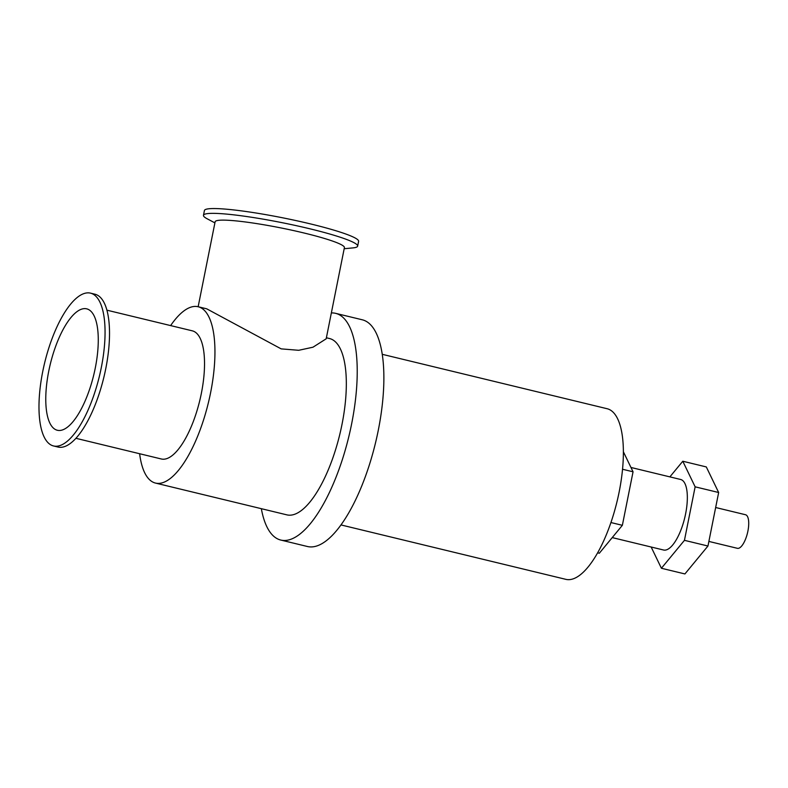 <?xml version="1.0" encoding="UTF-8"?>
<svg xmlns="http://www.w3.org/2000/svg" width="788" height="788" viewBox="0 0 788 788"><rect width="100%" height="100%" fill="white"/><g stroke="black" fill="none" stroke-linecap="round" stroke-linejoin="round"><path stroke-width="1.18" d="M651.154 547.01L661.408 568.256L684.447 540.332L695.134 486.826L682.792 461.236L669.879 476.878M612.227 537.593L663.565 550.014A36.287 13.002 -76.4 0 0 684.733 517.805A36.287 13.002 -76.4 0 0 680.625 479.478L630.952 467.461M682.792 461.236L706.304 466.929L718.656 492.51L707.959 546.025L684.92 573.94L661.408 568.256M684.447 540.332L707.959 546.025M695.134 486.826L718.656 492.51M597.629 552.821L599.323 553.235L622.362 525.31L633.05 471.795L623.377 451.76M610.927 522.543L622.362 525.31M622.54 469.254L633.05 471.795M261.34 508.684A116.624 41.794 -76.4 0 0 280.784 540.056A116.624 41.794 -76.4 0 0 348.838 436.532A116.624 41.794 -76.4 0 0 335.639 313.348A116.624 41.794 -76.4 0 0 331.354 312.934M139.624 453.721A90.709 32.505 -76.4 0 0 155.492 483.074L286.881 514.86A90.709 32.505 -76.4 0 0 339.805 434.346A90.709 32.505 -76.4 0 0 329.542 338.535L326.39 337.766M708.875 541.425L737.41 548.32A17.277 6.196 -76.4 0 0 747.487 532.984A17.277 6.196 -76.4 0 0 745.537 514.741L715.652 507.511M340.968 524.926L565.853 579.347A87.773 31.451 -76.4 0 0 617.063 501.434A87.773 31.451 -76.4 0 0 607.134 408.726L382.259 354.314M280.784 540.056L307.438 546.508A116.624 41.794 -76.4 0 0 375.482 442.974A116.624 41.794 -76.4 0 0 362.293 319.79L335.639 313.348M198.152 306.739L215.124 221.773A65.916 6.856 -168.7 0 1 219.951 220.216A65.916 6.856 -168.7 0 1 292.929 230.441A65.916 6.856 -168.7 0 1 344.405 247.599L326.183 338.81L312.984 347.203L298.711 350.296L281.168 348.877L206.712 308.817L198.162 306.749A90.709 32.505 -76.4 0 0 194.508 306.443A90.709 32.505 -76.4 0 0 170.622 325.592M344.179 248.732L352.896 247.905A78.613 8.185 -168.7 0 0 357.654 246.122L358.609 241.325A78.613 8.185 -168.7 0 0 297.224 220.857A78.613 8.185 -168.7 0 0 210.179 208.653A78.613 8.185 -168.7 0 0 204.427 210.514L203.471 215.311A78.613 8.185 -168.7 0 0 207.175 218.788L214.907 222.896M357.654 246.122A78.613 8.185 -168.7 0 0 296.258 225.654A78.613 8.185 -168.7 0 0 209.224 213.459A78.613 8.185 -168.7 0 0 203.471 215.311M106.912 310.176L192.331 330.842A65.916 23.62 103.6 0 1 199.788 400.462A65.916 23.62 103.6 0 1 161.323 458.98L75.914 438.305M84.198 308.63A62.459 22.379 -76.4 0 0 49.477 367.681A62.459 22.379 -76.4 0 0 57.337 430.258A62.459 22.379 -76.4 0 0 93.782 374.812A62.459 22.379 -76.4 0 0 86.71 308.847A62.459 22.379 -76.4 0 0 84.198 308.63M53.535 445.959L57.997 447.042A78.613 28.171 -76.4 0 0 103.868 377.255A78.613 28.171 -76.4 0 0 94.974 294.219L90.512 293.136A78.613 28.171 -76.4 0 0 87.34 292.88A78.613 28.171 -76.4 0 0 43.645 367.198A78.613 28.171 -76.4 0 0 53.535 445.959A78.613 28.171 -76.4 0 0 99.406 376.171A78.613 28.171 -76.4 0 0 90.512 293.136M155.492 483.074A90.709 32.505 -76.4 0 0 208.426 402.55A90.709 32.505 -76.4 0 0 198.162 306.749"/></g></svg>
